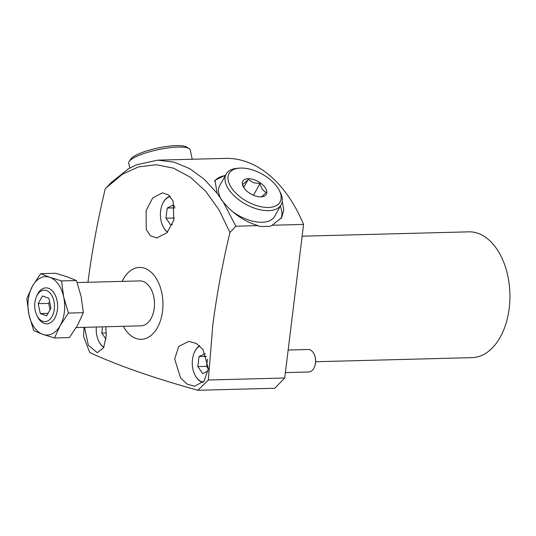 <?xml version="1.0" encoding="UTF-8"?>
<svg xmlns="http://www.w3.org/2000/svg" width="536" height="536" viewBox="0 0 536 536"><rect width="100%" height="100%" fill="white"/><g stroke="black" fill="none" stroke-linecap="round" stroke-linejoin="round"><path stroke-width="0.8" d="M63.69 297.031A29.212 18.351 88.5 0 1 64.353 312.133A29.212 18.351 88.5 0 1 60.186 325.553L68.42 313.071L63.69 297.031L61.513 280.918L49.835 277.32L40.709 273.655L32.475 286.13L26.8 298.539L28.971 314.652L33.701 330.692L42.826 334.364L54.511 337.961L60.186 325.553A29.212 18.351 88.5 0 1 42.826 334.364A29.212 18.351 88.5 0 1 28.971 314.652A29.212 18.351 88.5 0 1 32.475 286.13A29.212 18.351 88.5 0 1 49.835 277.32A29.212 18.351 88.5 0 1 63.69 297.031M54.283 309.272A15.732 9.883 88.5 0 1 46.94 321.252A15.732 9.883 88.5 0 1 36.85 315.376A15.732 9.883 88.5 0 1 34.88 302.498A15.732 9.883 88.5 0 1 36.368 296.81A15.732 9.883 88.5 0 1 48.347 291.504A15.732 9.883 88.5 0 1 54.283 309.272M36.368 296.81L36.944 295.47A17.976 11.29 88.5 0 1 50.632 289.4A17.976 11.29 88.5 0 1 57.419 309.714A17.976 11.29 88.5 0 1 49.024 323.396A17.976 11.29 88.5 0 1 37.493 316.689L36.85 315.376M223.278 202.052L235.833 226.205L229.937 232.524L219.231 210.199L205.904 191.506L190.468 177.275L173.51 168.177L156.391 164.733L138.502 166.904L122.55 174.146L106.383 187.667L111.093 182.642L128.325 168.874L136.184 164.9L157.611 160.157L174.16 162.16L189.878 168.726L204.31 179.312L217.107 193.282L223.278 202.052C232.899 213.73 244.49 221.589 258.05 225.623L259.746 226.54L270.245 226.266L272.181 225.254L281.708 217.522L283.799 209.891L282.211 201.402M281.005 218.675A38.203 20.415 29.2 0 0 280.274 206.266M173.832 220.222L173.161 201.174L168.626 194.95L162.368 192.839L152.686 197.978L146.107 210.541L146.254 229.555L150.469 235.813L156.753 237.944L166.937 232.792L173.832 220.222M84.534 327.322L88.333 345.211L97.304 352.701L103.662 347.71L106.322 335.188L105.78 326.766M208.383 368.574L202.963 349.499L196.364 343.435L188.685 341.405L178.769 346.477L174.649 359.046L180.612 378.014L187.171 384.138L194.588 386.208L204.069 381.13L208.383 368.574M302.123 236.202L468.739 231.84A62.92 39.523 88.5 0 1 509.2 308.294A62.92 39.523 88.5 0 1 472.028 357.639L315.624 361.733M122.161 281.373A35.952 22.586 88.5 0 1 149.43 270.821A35.952 22.586 88.5 0 1 162.549 311.121A35.952 22.586 88.5 0 1 146.234 338.317A35.952 22.586 88.5 0 1 123.334 326.303M229.937 232.524C222.594 263.069 216.892 293.855 212.819 324.876L208.337 380.004L197.831 390.275C153.437 377.934 117.404 365.351 89.726 352.521L83.596 336.44L84.052 327.335M87.964 282.271L88.085 281.313C92.138 250.372 97.84 219.586 105.19 188.967L106.383 187.667M77.157 282.552L139.782 280.918A22.472 14.117 88.5 0 1 154.234 308.22A22.472 14.117 88.5 0 1 140.961 325.841L76.246 327.536M40.709 273.655L55.63 273.26L67.308 276.864L76.434 280.529L81.171 296.569L83.341 312.682L77.666 325.091L69.432 337.573L54.511 337.961M157.611 160.157L205.636 158.897A142.918 89.767 -91.5 0 1 205.737 158.897L218.34 158.569A142.918 89.767 -91.5 0 0 218.239 158.569A142.918 89.767 -91.5 0 0 218.139 158.576M225.609 175.111L215.01 180.264L217.107 193.282M218.239 158.569L225.341 158.381A142.918 89.767 88.5 0 1 303.57 224.43L272.181 225.254M258.05 225.623L235.833 226.205M303.57 224.43L284.716 378.001L274.78 388.265L197.831 390.275M284.716 378.001L208.337 380.004M225.348 175.574A38.203 20.415 29.2 0 0 214.554 181.242M83.341 312.682L68.42 313.071M76.434 280.529L61.513 280.918M46.706 315.778L50.987 308.12L48.863 298.23L42.458 295.993L38.177 303.651L40.3 313.547L46.706 315.778M48.066 313.339L40.3 313.547M49.607 301.694L48.669 303.376L50.049 309.801M48.669 303.376L38.177 303.651M129.786 168.15L128.714 163.152A31.463 7.002 -12.1 0 1 129.189 161.41L130.891 158.924A29.212 6.499 -12.1 0 1 155.983 148.418A29.212 6.499 -12.1 0 1 185.409 146.475A29.212 6.499 -12.1 0 1 186.508 146.985L189.087 148.552A31.463 7.002 -12.1 0 1 190.233 149.939L192.23 159.252M129.189 161.41A31.463 7.002 -12.1 0 1 156.211 150.1A31.463 7.002 -12.1 0 1 187.895 148.01A31.463 7.002 -12.1 0 1 189.087 148.552M255.21 205.134A29.212 15.611 29.2 0 0 279.142 190.186A29.212 15.611 29.2 0 0 253.937 170.401A29.212 15.611 29.2 0 0 239.632 168.11A29.212 15.611 29.2 0 0 229.227 183.707A29.212 15.611 29.2 0 0 255.21 205.134M239.632 168.11L237.562 168.257A31.463 16.817 29.2 0 0 226.185 174.079A31.463 16.817 29.2 0 0 254.332 208.129A31.463 16.817 29.2 0 0 281.112 204.772A31.463 16.817 29.2 0 0 280.107 192.035L279.142 190.186M233.093 211.955A31.463 16.817 29.2 0 0 247.846 219.733A31.463 16.817 29.2 0 0 274.626 216.376L281.112 204.772M248.208 179.393L243.699 187.466L242.547 183.995C243.485 184.15 245.374 182.609 248.208 179.393L253.401 182.749L260.027 183.54C261.126 188.103 263.176 191.024 266.178 192.29C263.377 195.486 261.488 197.02 260.516 196.9M254.278 179.754A13.48 7.209 29.2 0 0 243.23 186.655A13.48 7.209 29.2 0 0 254.868 195.787A13.48 7.209 29.2 0 0 261.468 196.839A13.48 7.209 29.2 0 0 266.271 189.644A13.48 7.209 29.2 0 0 254.278 179.754M226.185 174.079L219.7 185.684A31.463 16.817 29.2 0 0 222.206 200.96M253.481 195.251L260.027 183.54M170.341 196.565A18.653 11.718 -91.5 0 0 162.381 204.303A18.653 11.718 -91.5 0 0 162.957 226.313A18.653 11.718 -91.5 0 0 167.601 232.075M167.48 232.215A19.102 12 88.5 0 1 163.085 226.574A19.102 12 88.5 0 1 163.024 226.447M162.441 204.169A19.102 12 88.5 0 1 162.495 204.035A19.102 12 88.5 0 1 170.053 196.256M174.723 206.856L173.369 204.926L167.199 208.062L165.952 218.192L170.877 225.194L172.351 224.443M174.374 217.971L165.952 218.192M174.857 207.861L167.199 208.062M96.312 327.014A18.653 11.718 -91.5 0 0 98.765 341.198A18.653 11.718 -91.5 0 0 103.877 347.274M103.79 347.462A19.102 12 88.5 0 1 98.892 341.459A19.102 12 88.5 0 1 98.832 341.325M102.53 326.846L101.76 333.077L106.048 339.167M106.316 332.957L101.76 333.077M285.38 372.594L308.81 371.977A11.236 7.055 -91.5 0 0 314.384 367.227A11.236 7.055 -91.5 0 0 314.036 353.968A11.236 7.055 -91.5 0 0 309.862 349.774A11.236 7.055 -91.5 0 0 308.22 349.512L288.147 350.042M199.774 345.914A18.653 11.718 -91.5 0 0 194.246 352.722A18.653 11.718 -91.5 0 0 194.823 374.738A18.653 11.718 -91.5 0 0 201.75 381.692A18.653 11.718 -91.5 0 0 203.278 382.061M202.97 382.389A19.102 12 88.5 0 1 202.045 382.121A19.102 12 88.5 0 1 194.95 374.999A19.102 12 88.5 0 1 194.883 374.865M194.3 352.594A19.102 12 88.5 0 1 194.36 352.453A19.102 12 88.5 0 1 199.586 345.747M205.409 353.606L199.064 356.48L197.818 366.611L202.742 373.619L208.156 370.865M314.096 354.102A10.787 6.774 88.5 0 1 314.163 354.229A10.787 6.774 88.5 0 1 314.498 366.959A10.787 6.774 88.5 0 1 314.438 367.093M207.445 359.174L206.554 366.383L208.357 368.942M206.554 366.383L197.818 366.611M206.541 356.286L199.064 356.48"/></g></svg>
